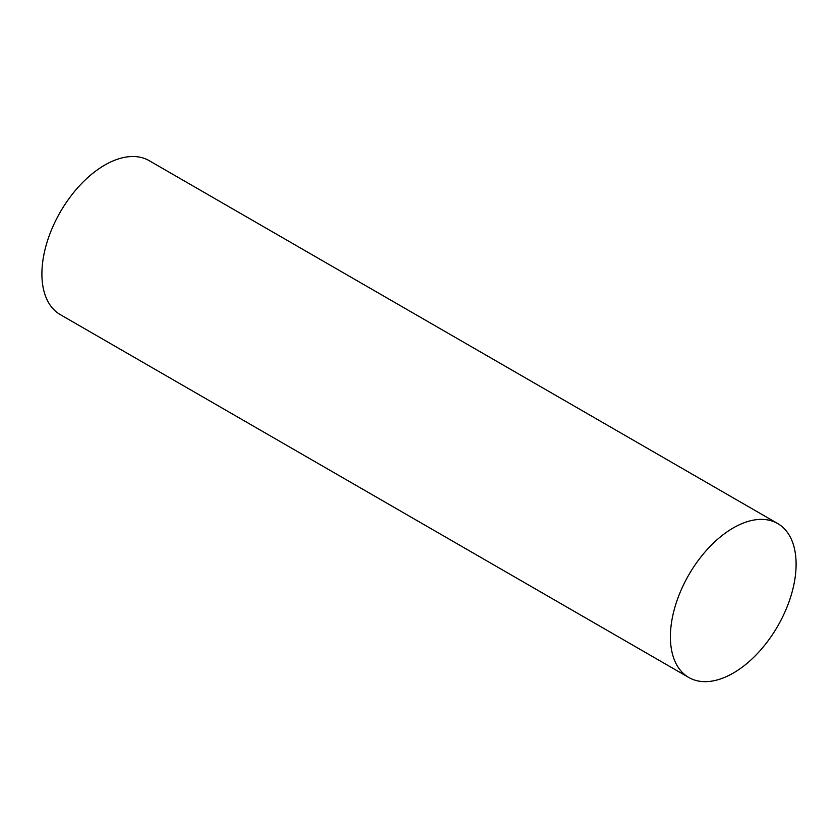 <?xml version="1.0" encoding="UTF-8"?>
<svg xmlns="http://www.w3.org/2000/svg" width="838" height="838" viewBox="0 0 838 838"><rect width="100%" height="100%" fill="white"/><g stroke="black" fill="none" stroke-linecap="round" stroke-linejoin="round"><path stroke-width="1.26" d="M670.4 636.807A88.88 51.317 -60 0 1 709.199 547.35A88.88 51.317 -60 0 1 777.695 523.541A88.88 51.317 -60 0 1 777.695 626.175A88.88 51.317 -60 0 1 688.805 677.492A88.88 51.317 -60 0 1 670.4 636.807M688.805 677.492L60.305 314.627A88.88 51.317 -60 0 1 41.9 273.942A88.88 51.317 -60 0 1 80.699 184.496A88.88 51.317 -60 0 1 149.195 160.676L777.695 523.541"/></g></svg>
